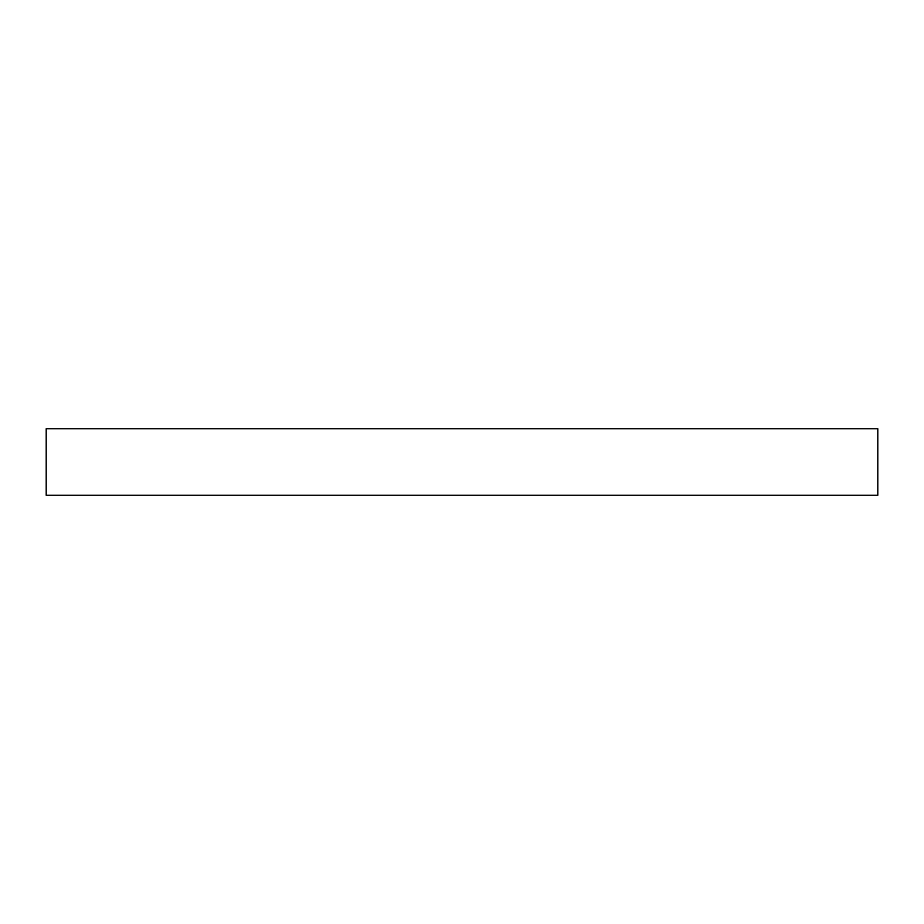 <?xml version="1.0" encoding="UTF-8"?>
<svg xmlns="http://www.w3.org/2000/svg" width="924" height="924" viewBox="0 0 924 924"><rect width="100%" height="100%" fill="white"/><g stroke="black" fill="none" stroke-linecap="round" stroke-linejoin="round"><path stroke-width="1.39" d="M877.8 495.264L46.2 495.264L46.2 428.736L877.8 428.736L877.8 495.264"/></g></svg>
